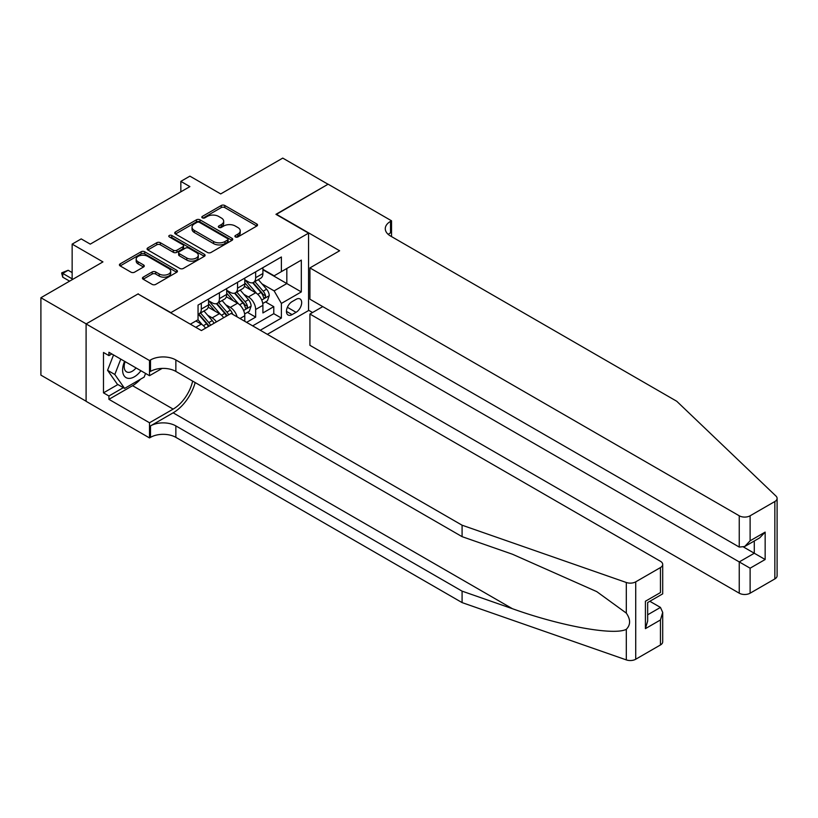 <?xml version="1.0" encoding="UTF-8"?>
<svg xmlns="http://www.w3.org/2000/svg" width="818" height="818" viewBox="0 0 818 818"><rect width="100%" height="100%" fill="white"/><g stroke="black" fill="none" stroke-linecap="round" stroke-linejoin="round"><path stroke-width="1.23" d="M235.42 236.934A1.759 1.012 0 0 0 237.905 236.934L256.801 226.034A2.515 1.452 0 0 0 257.537 225.001A2.515 1.452 0 0 0 256.801 223.979L224.797 205.502A2.515 1.452 0 0 0 221.238 205.502L202.343 216.402A1.759 1.012 0 0 0 201.831 217.128A1.759 1.012 0 0 0 202.343 217.844A1.759 1.012 0 0 0 204.837 217.844L207.281 216.433A8.047 4.642 0 0 1 218.662 216.433L221.33 217.977A8.047 4.642 0 0 1 223.682 221.259A8.047 4.642 0 0 1 221.33 224.541L218.887 225.952A1.759 1.012 0 0 0 218.365 226.668A1.759 1.012 0 0 0 218.887 227.394A1.759 1.012 0 0 0 221.371 227.394L223.815 225.983A8.047 4.642 0 0 1 235.195 225.983L237.864 227.516A8.047 4.642 0 0 1 240.226 230.809A8.047 4.642 0 0 1 237.864 234.091L235.42 235.502A1.759 1.012 0 0 0 234.909 236.218A1.759 1.012 0 0 0 235.42 236.934L235.42 235.502M143.181 277.159A2.515 1.452 0 0 0 142.444 278.181A2.515 1.452 0 0 0 143.181 279.214L152.158 284.398A2.515 1.452 0 0 0 155.717 284.398L176.698 272.282A2.515 1.452 0 0 0 177.434 271.249A2.515 1.452 0 0 0 176.698 270.226L144.694 251.75A2.515 1.452 0 0 0 141.136 251.75L120.154 263.866A2.515 1.452 0 0 0 119.418 264.889A2.515 1.452 0 0 0 120.154 265.911L131.003 272.179A2.515 1.452 0 0 0 134.551 272.179L143.539 266.995A2.515 1.452 0 0 0 144.275 265.962A2.515 1.452 0 0 0 143.539 264.94L138.16 261.832A6.728 3.885 0 0 1 136.187 259.091A6.728 3.885 0 0 1 140.338 255.502A6.728 3.885 0 0 1 147.669 256.341L168.743 268.509A6.728 3.885 0 0 1 170.706 271.249A6.728 3.885 0 0 1 166.555 274.838A6.728 3.885 0 0 1 159.224 273.999L155.717 271.975A2.515 1.452 0 0 0 152.158 271.975L143.181 277.159L143.181 279.214M138.273 294.122L170.88 312.629L308.56 233.14L275.952 214.316L328.028 184.244L282.742 158.099L220.696 193.927L189.899 176.146L180.839 181.371L189.899 186.606L90.266 244.122L81.207 238.897L72.148 244.122L72.148 279.684M138.273 293.805L86.187 323.877L40.9 297.732L102.945 261.903L72.148 244.122M207.455 252.465A2.515 1.452 0 0 0 211.013 252.465L231.995 240.349A2.515 1.452 0 0 0 232.731 239.326A2.515 1.452 0 0 0 231.995 238.304L199.991 219.817A2.515 1.452 0 0 0 196.432 219.817L175.451 231.934A2.515 1.452 0 0 0 174.715 232.956A2.515 1.452 0 0 0 175.451 233.989L207.455 252.465M170.021 237.322A1.759 1.012 0 0 1 171.811 237.568L171.811 235.472L204.347 254.265A2.515 1.452 0 0 1 205.083 255.288A2.515 1.452 0 0 1 204.347 256.32L183.365 268.427A2.515 1.452 0 0 1 179.807 268.427L147.802 249.95L147.802 247.895A2.515 1.452 0 0 0 147.066 248.928A2.515 1.452 0 0 0 147.802 249.95M147.802 247.895L156.78 242.711A2.515 1.452 0 0 1 160.338 242.711L173.314 250.206A2.515 1.452 0 0 0 176.872 250.206L182.833 246.77A2.515 1.452 0 0 0 183.569 245.737A2.515 1.452 0 0 0 182.833 244.715L169.316 236.913A1.759 1.012 0 0 1 168.805 236.197A1.759 1.012 0 0 1 169.888 235.257A1.759 1.012 0 0 1 171.811 235.472M86.094 401.219L40.9 375.125L40.9 297.732M246.607 322.353L255.656 317.128L255.656 309.49A10.245 5.92 -120 0 0 248.416 296.944L243.866 294.316M247.414 312.374L255.656 317.128M205.553 328.171A10.245 5.92 -120 0 0 201.31 324.132L195.88 320.993M223.672 317.711A10.245 5.92 -120 0 0 219.428 313.672L208.222 307.21M216.422 321.893A10.245 5.92 60 0 0 212.179 317.865L207.629 315.237M244.786 321.31L244.786 315.768A10.245 5.92 -120 0 0 237.547 303.222L226.341 296.75M237.118 316.883A10.245 5.92 60 0 0 230.298 307.404L225.748 304.777M296.055 299.347L292.067 301.648A7.945 4.581 120 0 0 286.883 308.652A7.945 4.581 120 0 0 288.1 315.012A7.945 4.581 120 0 0 292.067 314.623L296.055 312.323A7.945 4.581 120 0 0 301.249 305.319A7.945 4.581 120 0 0 300.032 298.959A7.945 4.581 120 0 0 296.055 299.347M267.343 334.337L308.56 310.543L308.56 233.14M260.277 330.257L281.382 318.069L281.382 303.427L274.132 290.881L261.985 283.856M190.349 324.184L198.048 319.746L198.048 305.104L281.382 256.985L281.382 271.627L301.31 260.124L301.31 291.924L281.382 303.427M208.559 300.707L212.179 302.803A10.245 5.92 60 0 0 217.302 303.304L224.551 299.122A10.245 5.92 -120 0 0 226.678 294.429L226.678 288.58M226.678 290.247L230.298 292.343A10.245 5.92 60 0 0 235.42 292.844L242.67 288.662A10.245 5.92 -120 0 0 244.786 283.969L244.786 278.12M252.67 325.861L273.774 313.683L273.774 306.668L262.905 312.946L262.905 305.308A10.245 5.92 -120 0 0 255.656 292.762L244.459 286.29M244.786 279.787L248.416 281.883A10.245 5.92 -120 0 0 253.539 282.394A10.245 5.92 -120 0 0 255.656 277.701L255.656 271.842M253.539 282.394L260.778 278.202A10.245 5.92 -120 0 0 262.905 273.519L262.905 267.66M201.31 303.222L201.31 309.071A10.245 5.92 60 0 1 199.193 313.764A10.245 5.92 60 0 1 198.048 314.184M199.193 313.764L206.433 309.582A10.245 5.92 -120 0 0 208.559 304.889L208.559 299.03M219.428 292.762L219.428 298.621A10.245 5.92 60 0 1 217.302 303.304M237.547 282.302L237.547 288.161A10.245 5.92 60 0 1 235.42 292.844M274.132 290.881L286.821 283.56L286.821 268.498L301.31 260.124M262.905 269.746L301.31 291.924M262.905 269.326L274.132 275.819L281.382 271.627M180.839 181.371L180.839 191.831M265.533 301.914L273.774 306.668M273.774 313.683L281.382 318.069M236.126 237.189L237.864 236.177A8.047 4.642 0 0 0 240.226 232.895L240.226 230.809M223.682 221.259L223.682 223.345A8.047 4.642 0 0 1 221.33 226.637L219.592 227.639M256.77 226.054L224.797 207.588A2.515 1.452 0 0 0 221.238 207.588L203.048 218.089M231.964 240.369L199.991 221.913A2.515 1.452 0 0 0 196.432 221.913L175.481 234.009L175.451 231.934M227.557 240.042A1.759 1.012 0 0 0 228.069 239.326A1.759 1.012 0 0 0 227.557 238.611L199.459 222.384A1.759 1.012 0 0 0 196.964 222.384L194.387 223.876A8.047 4.642 0 0 0 192.036 227.159A8.047 4.642 0 0 0 194.387 230.441L213.59 241.535A8.047 4.642 0 0 0 224.97 241.535L227.557 240.042L227.557 242.138A1.759 1.012 0 0 0 228.069 241.422L228.069 239.326M192.036 227.159L192.036 229.255A8.047 4.642 0 0 0 194.387 232.537L194.387 230.441M227.557 242.138L224.97 243.621A8.047 4.642 0 0 1 213.59 243.621L194.387 232.537M147.833 249.971L156.78 244.807L156.78 242.711M183.569 245.737L183.569 247.834A2.515 1.452 0 0 1 182.833 248.856L176.872 252.302A2.515 1.452 0 0 1 173.314 252.302L160.338 244.807A2.515 1.452 0 0 0 156.78 244.807M171.811 237.568L204.316 256.331M186.79 257.987A6.728 3.885 0 0 0 194.122 258.825A6.728 3.885 0 0 0 198.273 255.236A6.728 3.885 0 0 0 196.3 252.496L188.876 248.202A2.515 1.452 0 0 0 185.318 248.202L179.367 251.647A2.515 1.452 0 0 0 178.631 252.67A2.515 1.452 0 0 0 179.367 253.703L186.79 257.987L186.79 260.073A6.728 3.885 0 0 0 194.122 260.922A6.728 3.885 0 0 0 198.273 257.333L198.273 255.236M178.631 252.67L178.631 254.766A2.515 1.452 0 0 0 179.367 255.789L179.367 253.703M186.79 260.073L179.367 255.789M170.706 271.249L170.706 273.345A6.728 3.885 0 0 1 166.555 276.934A6.728 3.885 0 0 1 159.224 276.095L155.717 274.061A2.515 1.452 0 0 0 152.158 274.061L143.211 279.224M136.187 259.091L136.187 261.177A6.728 3.885 0 0 0 138.16 263.928L138.16 261.832M143.498 267.016L138.16 263.928M176.698 270.226L176.698 272.282L144.694 253.836A2.515 1.452 0 0 0 141.136 253.836L120.185 265.932M262.752 303.519L267.435 300.809L269.245 295.584A6.789 3.916 -120 0 0 266.596 289.204L258.324 279.623M256.668 293.427L246.852 282.057A19.601 11.319 -120 0 0 244.786 279.899M251.279 290.237L245.789 283.877A16.268 9.397 -120 0 0 244.786 282.783M252.609 282.762L260.983 292.455A6.789 3.916 60 0 1 263.406 297.128C264.429 298.488 265.155 298.079 265.584 295.871A6.789 3.916 -120 0 0 263.161 291.198L254.879 281.617M253.11 282.599L262.097 293.018A3.456 1.994 60 0 1 262.977 294.368L265.584 295.871M263.406 297.128L263.897 297.936M124.581 361.311A16.657 9.611 120 0 0 128.487 378.376A16.657 9.611 120 0 0 140.911 370.738M125.144 361.628A11.401 6.585 120 0 0 126.534 371.832A11.401 6.585 120 0 0 128.201 372.354A11.401 6.585 120 0 0 136.064 367.936M145.584 373.437L144.152 377.108L124.602 388.407L117.352 384.225L107.567 370.309L113.538 354.93M124.602 388.407L114.817 374.491L120.788 359.112M107.567 370.309L114.817 374.491M322.773 306.617L309.92 314.04L309.92 345.319L739.247 593.193L739.247 561.915L754.288 553.234L754.288 540.984M309.92 314.04L750.116 568.193L750.116 593.193L774.85 578.919L774.85 501.516A7.689 4.438 0 0 0 777.1 498.377A7.689 4.438 0 0 0 775.996 496.086L676.752 401.27L390.534 236.024A17.935 10.358 180 0 1 385.278 228.703A17.935 10.358 180 0 1 390.534 221.381L391.525 220.799L328.12 184.193L276.218 214.469M276.218 214.163L339.623 250.768L309.92 267.915L739.247 515.79A7.689 4.438 0 0 0 750.116 515.79L774.85 501.516M391.525 220.799L391.525 235.962L390.984 236.279M308.56 310.226L312.537 312.527M309.92 267.915L309.92 299.194L739.247 547.068L739.247 515.79M777.1 498.377L777.1 575.78A7.689 4.438 180 0 1 774.85 578.919M750.116 593.193A7.689 4.438 180 0 1 739.247 593.193M388.264 234.429A17.935 10.358 180 0 1 390.534 232.833L390.534 221.381M743.603 547.068L765.157 559.512L750.116 568.193M750.116 515.79L750.116 540.79L744.687 546.526L739.247 547.068M750.116 540.79L765.157 532.109L759.717 537.845L744.687 546.526M660.453 644.962L660.453 619.962L662.703 612.385L662.703 641.823A7.689 4.438 180 0 1 660.453 644.962L635.719 659.236A7.689 4.438 180 0 1 626.312 659.901L462.088 602.6L462.088 591.148L175.86 425.902A17.935 10.358 -0 0 0 150.502 425.902L173.14 412.824A33.364 19.264 120 0 0 195.185 382.568M462.088 591.148L512.436 608.715C560.575 626.067 614.338 635.78 626.312 629.298C630.678 624.829 630.678 619.43 626.312 613.111L596.762 591.629L512.436 554.226L462.088 536.659L175.86 371.413A17.935 10.358 -0 0 0 150.502 371.413L150.502 359.961L149.5 360.534L86.094 323.928L137.997 293.959L201.402 330.564L231.116 313.417L660.453 561.291A7.689 4.438 -0 0 1 662.703 564.43A7.689 4.438 -0 0 1 660.453 567.569L635.719 581.843L635.719 659.236M462.088 602.6L175.86 437.354A17.935 10.358 -0 0 0 150.502 437.354L149.5 437.927L86.094 401.321L86.094 323.928M462.088 536.659L462.088 525.207L175.86 359.961A17.935 10.358 -0 0 0 150.502 359.961M626.312 613.111L626.312 582.498L462.088 525.207M140.553 379.194A28.824 16.636 -60 0 1 132.567 385.687L108.927 399.337L108.927 395.994L123.324 387.671M111.821 353.949L108.927 355.615L103.487 352.476L103.487 392.855L108.927 395.994M108.927 355.615L108.927 352.272L149.5 375.697L149.5 360.534M149.5 437.927L149.5 422.763L173.14 409.112A28.824 16.636 120 0 0 192.659 381.106M108.927 399.337L149.5 422.763M649.84 601.291L660.453 607.416L662.703 612.385M162.148 368.397L149.5 375.697M626.312 582.498A7.689 4.438 -0 0 0 635.719 581.843M103.487 392.855L117.894 384.532M660.453 619.962L645.412 628.643L647.662 621.066L647.662 602.539L662.703 593.858L662.703 564.43M645.412 628.643L645.412 601.24C648.347 602.938 648.347 602.938 645.412 601.24L660.453 592.559C663.378 594.257 663.378 594.257 660.453 592.559L660.453 567.569M244.633 313.979L249.316 311.269L251.126 306.044A6.789 3.916 -120 0 0 248.488 299.664L240.206 290.083M238.549 303.877L228.733 292.517A19.601 11.319 -120 0 0 226.678 290.359M233.171 300.687L227.68 294.337A16.268 9.397 -120 0 0 226.678 293.243M234.5 293.212L242.874 302.905A6.789 3.916 60 0 1 245.288 307.588C246.31 308.948 247.036 308.529 247.465 306.331A6.789 3.916 -120 0 0 245.042 301.658L236.77 292.067M234.991 293.059L243.989 303.478A3.456 1.994 60 0 1 244.858 304.828L247.465 306.331M245.288 307.588L245.789 308.396M232.66 314.306A6.789 3.916 -120 0 0 230.369 310.124L222.097 300.543M220.431 314.337L210.615 302.977A19.601 11.319 -120 0 0 208.559 300.82M215.052 311.147L209.561 304.797A16.268 9.397 -120 0 0 208.559 303.703M228.662 314.828A6.789 3.916 -120 0 0 226.923 312.118L218.651 302.527M216.872 303.519L225.87 313.928A3.456 1.994 60 0 1 226.739 315.288L227.312 315.615M216.381 303.672L224.756 313.366A6.789 3.916 60 0 1 226.494 316.085M213.989 323.304A6.789 3.916 -120 0 0 212.251 320.584L203.979 311.004M202.322 324.797L197.987 319.777M196.933 321.607L196.228 320.789M210.553 325.288A6.789 3.916 -120 0 0 208.815 322.568L200.533 312.987M198.764 313.979L207.752 324.388A3.456 1.994 60 0 1 208.631 325.748L209.193 326.075M198.263 314.132L206.637 323.826A6.789 3.916 60 0 1 208.375 326.546M72.148 272.578L68.16 270.277L62.73 273.406L72.148 278.846M62.73 277.179L61.728 273.468L61.728 272.834L62.73 273.406L62.73 277.179L69.612 281.147M61.728 272.834L68.16 270.277M195.788 327.323L201.31 324.132M212.179 317.865L219.428 313.672M230.298 307.404L237.547 303.222M248.416 296.944L255.656 292.762M255.656 277.701L262.905 273.519M201.31 309.071L208.559 304.889M219.428 298.621L226.678 294.429M237.547 288.161L244.786 283.969M255.656 309.49L262.905 305.308M239.991 318.539L244.786 315.768M287.374 307.302L296.055 312.323M286.453 311.372L292.067 314.623M237.864 236.177L237.864 234.091M218.887 227.394L218.887 225.952M221.33 226.637L221.33 224.541M202.343 217.844L202.343 216.402M221.238 207.588L221.238 205.502M224.797 207.588L224.797 205.502M256.801 226.034L256.801 223.979M196.432 221.913L196.432 219.817M199.991 221.913L199.991 219.817M231.995 240.349L231.995 238.304M213.59 243.621L213.59 241.535M224.97 243.621L224.97 241.535M160.338 244.807L160.338 242.711M173.314 252.302L173.314 250.206M176.872 252.302L176.872 250.206M182.833 248.856L182.833 246.77M204.347 256.32L204.347 254.265M152.158 274.061L152.158 271.975M155.717 274.061L155.717 271.975M159.224 276.095L159.224 273.999M143.539 266.995L143.539 264.94M120.154 265.911L120.154 263.866M141.136 253.836L141.136 251.75M144.694 253.836L144.694 251.75M261.719 300.032L269.204 295.717M246.852 282.057L247.782 281.515M263.161 291.198L266.596 289.204M257.752 294.316L260.983 292.455M765.157 532.109L765.157 559.512M512.436 608.715L173.14 412.824M175.86 371.413L175.86 359.961M175.86 425.902L175.86 437.354M626.312 659.901L626.312 629.298M150.502 425.902L150.502 437.354M132.567 385.687L173.14 409.112M647.662 614.799L660.453 607.416M243.6 310.492L251.085 306.177M228.733 292.517L229.664 291.975M245.042 301.658L248.488 299.664M239.633 304.777L242.874 302.905M210.615 302.977L211.555 302.435M226.923 312.118L230.369 310.124M221.514 315.237L224.756 313.366M208.815 322.568L212.251 320.584M203.406 325.697L206.637 323.826"/></g></svg>

